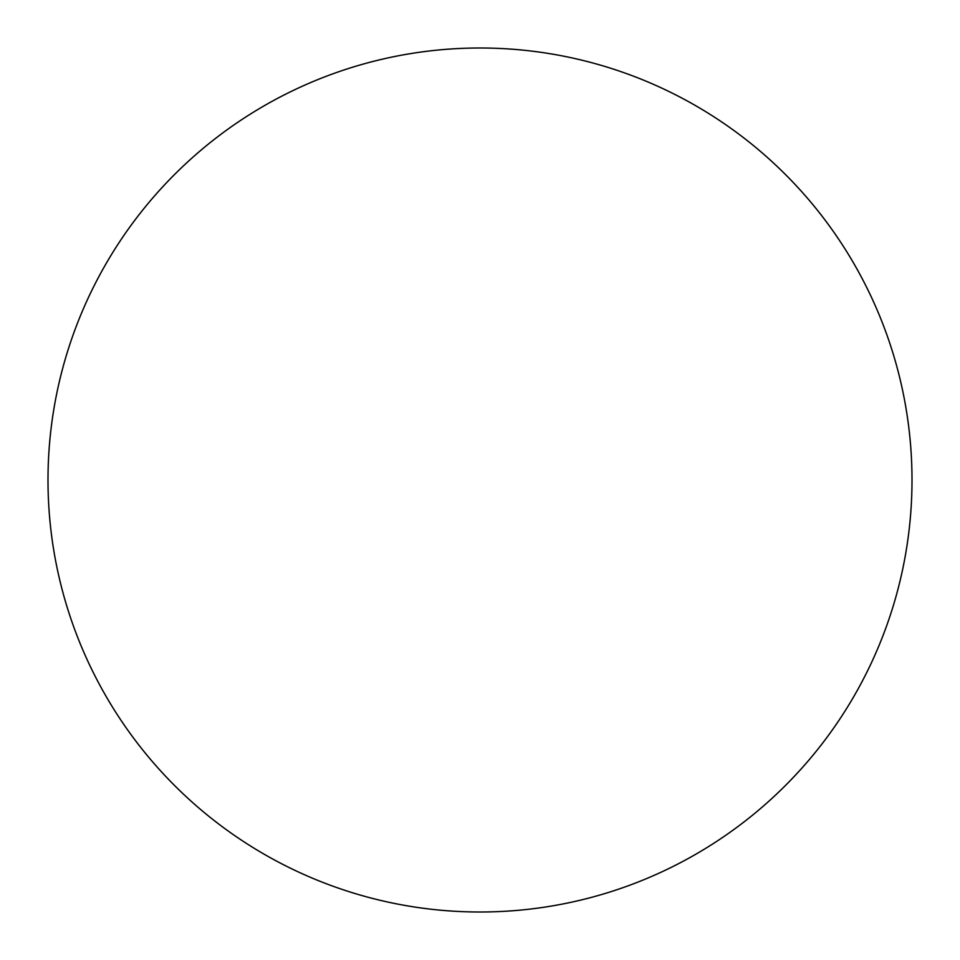 <?xml version="1.0" encoding="UTF-8"?>
<svg xmlns="http://www.w3.org/2000/svg" width="960" height="960" viewBox="0 0 960 960"><rect width="100%" height="100%" fill="white"/><g stroke="black" fill="none" stroke-linecap="round" stroke-linejoin="round"><path stroke-width="0.72" stroke-dasharray="4.8 3.6" d="M480 48A432 432 0 0 1 912 480A432 432 0 0 1 480 912A432 432 0 0 1 48 480A432 432 0 0 1 480 48M48 480A432 432 0 0 0 480 912A432 432 0 0 0 912 480A432 432 0 0 0 480 48A432 432 0 0 0 48 480"/><path stroke-width="1.44" d="M480 48A432 432 0 0 1 912 480A432 432 0 0 1 480 912A432 432 0 0 1 48 480A432 432 0 0 1 480 48M48 480A432 432 0 0 0 480 912A432 432 0 0 0 912 480A432 432 0 0 0 480 48A432 432 0 0 0 48 480"/></g></svg>
